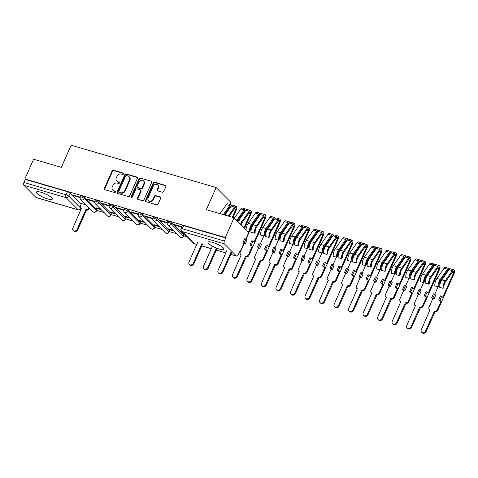 <?xml version="1.0" encoding="UTF-8"?>
<svg xmlns="http://www.w3.org/2000/svg" width="478" height="478" viewBox="0 0 478 478"><rect width="100%" height="100%" fill="white"/><g stroke="black" fill="none" stroke-linecap="round" stroke-linejoin="round"><path stroke-width="0.72" d="M123.485 173.908A0.765 0.645 -44.9 0 0 123.151 173.042L113.441 170.204A1.093 0.92 -44.9 0 0 112.097 170.915L104.329 188.44A1.093 0.92 -44.9 0 0 104.813 189.682L114.517 192.514A0.765 0.645 -44.9 0 0 115.12 191.152L113.866 190.782A3.501 2.94 -44.9 0 1 112.766 190.136A3.501 2.94 -44.9 0 1 112.324 186.814L112.969 185.356A3.501 2.94 -44.9 0 1 117.277 183.092L118.532 183.456A0.765 0.645 -44.9 0 0 119.136 182.094L117.881 181.73A3.501 2.94 -44.9 0 1 116.781 181.084A3.501 2.94 -44.9 0 1 116.339 177.762L116.985 176.298A3.501 2.94 -44.9 0 1 121.287 174.034L122.547 174.404A0.765 0.645 -44.9 0 0 123.485 173.908M41.036 192.258A8.694 1.978 -156.1 0 0 36.424 192.078A8.694 1.978 -156.1 0 0 39.728 195.424A8.694 1.978 -156.1 0 0 47.704 198.944A8.694 1.978 -156.1 0 0 52.317 199.123A8.694 1.978 -156.1 0 0 49.013 195.777A8.694 1.978 -156.1 0 0 41.036 192.258M212.644 242.37A8.694 1.978 -156.1 0 0 208.026 242.191A8.694 1.978 -156.1 0 0 211.33 245.537A8.694 1.978 -156.1 0 0 219.306 249.056A8.694 1.978 -156.1 0 0 223.919 249.235A8.694 1.978 -156.1 0 0 220.621 245.889A8.694 1.978 -156.1 0 0 212.644 242.37M162.329 192.234A1.093 0.92 -44.9 0 0 163.673 191.529L165.854 186.611A1.093 0.92 -44.9 0 0 165.376 185.368L154.597 182.226A1.093 0.92 -44.9 0 0 153.247 182.931L145.485 200.455A1.093 0.92 -44.9 0 0 145.963 201.698L156.742 204.847A1.093 0.92 -44.9 0 0 158.087 204.136L160.722 198.197A1.093 0.92 -44.9 0 0 160.238 196.96L155.625 195.61A1.093 0.92 -44.9 0 0 154.28 196.321L152.978 199.266A2.928 2.456 -44.9 0 1 148.461 200.617A2.928 2.456 -44.9 0 1 148.09 197.838L153.199 186.301A2.928 2.456 -44.9 0 1 157.716 184.944A2.928 2.456 -44.9 0 1 158.087 187.723L157.238 189.647A1.093 0.92 -44.9 0 0 157.716 190.889L162.329 192.234M24.862 178.975L33.609 159.234L61.339 167.33L71.144 145.21L216.134 187.549L206.329 209.675L234.059 217.771L225.311 237.512L24.862 178.975L25.286 179.405L23.924 182.476L66.084 194.791A2.229 0.508 23.9 0 1 68.796 196.189L80.89 208.324A2.229 0.508 23.9 0 1 81.063 208.683L81.272 208.217M137.449 178.318A1.093 0.92 -44.9 0 0 136.965 177.075L126.186 173.926A1.093 0.92 -44.9 0 0 124.842 174.631L117.074 192.162A1.093 0.92 -44.9 0 0 117.558 193.399L128.337 196.548A1.093 0.92 -44.9 0 0 129.681 195.843L137.449 178.318M140.389 178.073L151.168 181.222A1.093 0.92 -44.9 0 1 151.651 182.465L143.884 199.989A1.093 0.92 -44.9 0 1 142.54 200.7L137.927 199.35A1.093 0.92 -44.9 0 1 137.443 198.107L140.592 191.003A1.093 0.92 -44.9 0 0 140.114 189.76L137.055 188.87A1.093 0.92 -44.9 0 0 135.704 189.575L132.43 196.972A0.765 0.645 -44.9 0 1 131.151 196.601L139.044 178.784A1.093 0.92 -44.9 0 1 140.389 178.073L151.168 181.222M247.413 231.173L248.715 232.481L245.811 239.03M243.81 243.547L239.968 252.217L239.418 252.061M89.517 208.283L89.368 208.617A2.229 1.87 135.1 0 1 86.632 210.057L86.076 209.501A2.229 1.87 -44.9 0 0 88.812 208.061L88.968 207.721M96.705 210.386L104.055 212.531M111.225 214.622L118.568 216.767M125.744 218.864L133.087 221.009M140.257 223.101L147.606 225.246M154.776 227.343L162.126 229.488M169.296 231.579L176.639 233.724M183.815 235.821L187.131 236.789M229.834 204.411L230.784 202.26L216.134 187.549M225.311 237.512L225.741 237.942L224.379 241.014A2.229 1.099 106.3 0 0 224.355 243.858L236.443 255.993A2.229 1.099 106.3 0 0 236.7 256.148A2.229 1.099 106.3 0 0 238.175 254.864L239.538 251.792L239.968 252.217M234.059 217.771L246.074 229.828M25.286 179.405L67.446 191.714A2.229 0.508 23.9 0 1 70.158 193.118L81.182 204.178M35.993 197.456L78.147 209.764A2.229 1.099 106.3 0 0 78.404 209.92L36.244 197.611A2.229 1.099 -73.7 0 1 35.993 197.456L23.9 185.321A2.229 1.099 -73.7 0 1 23.924 182.476M94.769 201.34L87.343 199.165L87.982 199.81L88.161 199.404M100.679 209.143L95.887 207.745L96.526 208.384L96.705 207.984M109.289 205.576L101.856 203.407L102.495 204.046L102.674 203.646M115.198 213.379L110.4 211.981L111.045 212.626L111.219 212.22M123.808 209.818L116.375 207.643L117.014 208.289L117.194 207.882M129.711 217.621L124.919 216.223L125.559 216.863L125.738 216.462M138.327 214.054L130.894 211.885L131.534 212.531L131.713 212.124M144.231 221.858L139.439 220.46L140.078 221.105L140.257 220.699M152.841 218.297L145.408 216.122L146.053 216.767L146.232 216.361M158.75 226.1L153.952 224.702L154.597 225.341L154.776 224.941M167.36 222.533L159.927 220.364L160.566 221.009L160.745 220.603M173.263 230.342L168.471 228.938L169.11 229.583L169.29 229.177M181.873 226.775L174.446 224.6L175.085 225.246L175.265 224.845M183.755 233.401L182.99 233.18L183.63 233.82L183.797 233.443M171.781 222.79L171.297 223.883A2.229 0.508 23.9 0 0 169.098 222.652A2.229 0.508 23.9 0 0 167.402 222.437L167.886 221.344A2.229 0.508 -156.1 0 1 169.582 221.565A2.229 0.508 -156.1 0 1 171.781 222.79L183.875 234.925L183.391 236.018A2.229 0.508 23.9 0 1 183.564 236.377L184.048 235.284A2.229 0.508 -156.1 0 0 183.875 234.925M157.262 218.554L156.784 219.641A2.229 0.508 23.9 0 0 154.585 218.416A2.229 0.508 23.9 0 0 152.882 218.195L153.366 217.108A2.229 0.508 -156.1 0 1 155.069 217.323A2.229 0.508 -156.1 0 1 157.262 218.554L169.355 230.689L168.871 231.776A2.229 0.508 23.9 0 1 169.051 232.141L169.535 231.047A2.229 0.508 -156.1 0 0 169.355 230.689M142.749 214.311L142.265 215.405A2.229 0.508 23.9 0 0 140.066 214.174A2.229 0.508 23.9 0 0 138.363 213.959L138.847 212.865A2.229 0.508 -156.1 0 1 140.55 213.086A2.229 0.508 -156.1 0 1 142.749 214.311L154.836 226.447L154.352 227.54A2.229 0.508 23.9 0 1 154.531 227.898L155.015 226.805A2.229 0.508 -156.1 0 0 154.836 226.447M128.229 210.075L127.746 211.162A2.229 0.508 23.9 0 0 125.547 209.938A2.229 0.508 23.9 0 0 123.85 209.717L124.334 208.629A2.229 0.508 -156.1 0 1 126.031 208.844A2.229 0.508 -156.1 0 1 128.229 210.075L140.323 222.21L139.839 223.298A2.229 0.508 23.9 0 1 140.012 223.656L140.496 222.569A2.229 0.508 -156.1 0 0 140.323 222.21M113.71 205.833L113.226 206.926A2.229 0.508 23.9 0 0 111.033 205.695A2.229 0.508 23.9 0 0 109.331 205.48L109.815 204.387A2.229 0.508 -156.1 0 1 111.517 204.608A2.229 0.508 -156.1 0 1 113.71 205.833L125.804 217.968L125.32 219.061A2.229 0.508 23.9 0 1 125.493 219.42L125.977 218.327A2.229 0.508 -156.1 0 0 125.804 217.968M99.197 201.596L98.713 202.684A2.229 0.508 23.9 0 0 96.514 201.459A2.229 0.508 23.9 0 0 94.811 201.238L95.295 200.151A2.229 0.508 -156.1 0 1 96.998 200.366A2.229 0.508 -156.1 0 1 99.197 201.596L111.284 213.732L110.8 214.819A2.229 0.508 23.9 0 1 110.98 215.178L111.464 214.09A2.229 0.508 -156.1 0 0 111.284 213.732M84.678 197.354L84.194 198.448A2.229 0.508 23.9 0 0 81.995 197.217A2.229 0.508 23.9 0 0 80.292 197.002L80.776 195.908A2.229 0.508 -156.1 0 1 82.479 196.129A2.229 0.508 -156.1 0 1 84.678 197.354L96.765 209.489L96.287 210.583A2.229 0.508 23.9 0 1 96.46 210.941L96.944 209.848A2.229 0.508 -156.1 0 0 96.765 209.489M80.256 197.097L72.823 194.928L73.463 195.568L73.642 195.167M86.159 204.901L81.445 203.58M183.63 233.82L184.394 234.047M96.526 208.384L101.318 209.782M111.045 212.626L115.837 214.025M125.559 216.863L130.357 218.267M140.078 221.105L144.87 222.503M154.597 225.341L159.389 226.745M169.11 229.583L173.908 230.982M73.463 195.568L80.137 197.522M225.741 237.942L183.582 225.628A2.229 0.508 -156.1 0 0 182.399 225.586L181.037 228.657A2.229 0.508 23.9 0 1 182.22 228.705L224.379 241.014M87.982 199.81L94.656 201.758M102.495 204.046L109.169 206M117.014 208.289L123.688 210.236M131.534 212.531L138.208 214.479M146.053 216.767L152.727 218.715M160.566 221.009L167.24 222.957M175.085 225.246L181.694 227.175M116.781 181.084L117.206 181.515A3.501 2.94 -44.9 0 0 118.305 182.16L117.881 181.73M119.524 182.512L118.305 182.16M112.766 190.136L113.196 190.567A3.501 2.94 -44.9 0 0 114.296 191.212L113.866 190.782M115.515 191.57L114.296 191.212M123.539 173.46L113.872 170.634A1.093 0.92 -44.9 0 0 112.527 171.339L104.76 188.87A1.093 0.92 -44.9 0 0 104.73 189.652M137.479 177.535A1.093 0.92 -44.9 0 0 137.389 177.505L126.61 174.356A1.093 0.92 -44.9 0 0 125.266 175.062L117.498 192.592A1.093 0.92 -44.9 0 0 117.469 193.369M126.586 175.581A0.765 0.645 -44.9 0 0 125.642 176.077L118.825 191.463A0.765 0.645 -44.9 0 0 119.165 192.329L120.492 192.718A3.501 2.94 -44.9 0 0 124.794 190.459L129.454 179.937A3.501 2.94 -44.9 0 0 129.012 176.615A3.501 2.94 -44.9 0 0 127.913 175.97L126.586 175.581M118.926 192.192L119.351 192.622A0.765 0.645 -44.9 0 0 119.59 192.759L119.165 192.329M129.012 176.615L129.436 177.045A3.501 2.94 -44.9 0 1 129.879 180.367L125.218 190.883A3.501 2.94 -44.9 0 1 120.916 193.148L119.59 192.759M140.454 189.963L140.885 190.393A1.093 0.92 -44.9 0 1 141.022 191.433L137.873 198.537A1.093 0.92 -44.9 0 0 137.837 199.32M140.819 178.503A1.093 0.92 -44.9 0 0 139.474 179.208L131.575 197.032A0.765 0.645 -44.9 0 0 131.522 197.48M143.86 183.624A2.928 2.456 -44.9 0 0 143.49 180.845A2.928 2.456 -44.9 0 0 138.978 182.196L137.174 186.265A1.093 0.92 -44.9 0 0 137.658 187.501L140.717 188.398A1.093 0.92 -44.9 0 0 142.062 187.693L143.86 183.624L144.29 184.054A2.928 2.456 -44.9 0 0 143.92 181.276L143.49 180.845M137.311 187.304L137.742 187.729A1.093 0.92 -44.9 0 0 138.082 187.932L137.658 187.501M144.29 184.054L142.486 188.117A1.093 0.92 -44.9 0 1 141.141 188.828L138.082 187.932M157.716 184.944L158.146 185.374A2.928 2.456 -44.9 0 1 158.517 188.153L157.662 190.077A1.093 0.92 -44.9 0 0 157.632 190.859M148.461 200.617L148.885 201.047A2.928 2.456 -44.9 0 0 153.402 199.69L152.978 199.266M160.751 197.42A1.093 0.92 -44.9 0 0 160.668 197.384L156.055 196.04A1.093 0.92 -44.9 0 0 154.711 196.745L153.402 199.69M165.884 185.828A1.093 0.92 -44.9 0 0 165.8 185.799L155.021 182.65A1.093 0.92 -44.9 0 0 153.677 183.361L145.91 200.885A1.093 0.92 -44.9 0 0 145.88 201.668M81.469 203.532L80.531 205.642A2.229 1.87 -44.9 0 0 80.818 207.757A2.229 1.87 -44.9 0 0 81.517 208.169L72.865 228.054A2.563 2.151 -44.9 0 0 73.188 230.486A2.563 2.151 -44.9 0 0 77.143 229.303L85.932 209.46M86.488 210.015L77.699 229.858A2.563 2.151 135.1 0 1 73.743 231.041L73.188 230.486M81.541 208.468A2.229 1.87 135.1 0 1 81.374 208.318L80.818 207.757M197.796 242.125L189.001 261.968A2.563 2.151 -44.9 0 0 189.33 264.4A2.563 2.151 -44.9 0 0 193.285 263.217L202.075 243.374M202.63 243.935L193.841 263.772A2.563 2.151 135.1 0 1 189.886 264.955L189.33 264.4M232.308 217.257L235.779 209.412A1.338 0.657 106.3 0 0 235.642 207.613A1.338 0.657 106.3 0 0 234.961 208.014L229.117 216.325M224.929 215.106L231.28 206.078A2.784 1.374 -73.7 0 1 232.702 205.247L236.048 206.221A2.784 1.374 -73.7 0 1 236.335 209.967L233.013 217.466M228.281 216.086L234.632 207.058A2.784 1.374 -73.7 0 1 236.048 206.221M212.31 246.367L203.52 266.204A2.563 2.151 -44.9 0 0 203.843 268.642A2.563 2.151 -44.9 0 0 207.799 267.459L216.403 248.046M224.182 214.885L230.032 206.574A1.338 0.657 -73.7 0 1 230.713 206.173A1.338 0.657 -73.7 0 1 230.999 206.484M223.351 214.64L229.697 205.618A2.784 1.374 -73.7 0 1 231.119 204.781A2.784 1.374 -73.7 0 1 231.752 205.546M220 213.666L226.345 204.638A2.784 1.374 -73.7 0 1 227.767 203.807L231.119 204.781M217.09 248.309L208.354 268.015A2.563 2.151 135.1 0 1 204.399 269.198L203.843 268.642M244.037 227.785L250.299 213.654A1.338 0.657 106.3 0 0 250.161 211.856A1.338 0.657 106.3 0 0 249.48 212.256L242.31 222.443A5.24 2.581 106.3 0 0 241.133 224.863M237.936 221.655A6.686 3.298 -73.7 0 1 238.63 220.513L245.8 210.32A2.784 1.374 -73.7 0 1 247.216 209.484L250.568 210.463A2.784 1.374 -73.7 0 1 250.854 214.21L244.593 228.341M240.565 224.302A6.686 3.298 -73.7 0 1 241.976 221.487L249.146 211.3A2.784 1.374 -73.7 0 1 250.568 210.463M237.56 221.284L238.211 219.82M226.829 250.603L218.04 270.446A2.563 2.151 -44.9 0 0 218.362 272.878A2.563 2.151 -44.9 0 0 222.318 271.695L231.113 251.858M237.339 221.063A5.24 2.581 -73.7 0 1 237.381 221.003L244.545 210.816A1.338 0.657 -73.7 0 1 245.232 210.416A1.338 0.657 -73.7 0 1 245.513 210.72M236.759 220.478A6.686 3.298 -73.7 0 1 237.046 220.047L244.216 209.86A2.784 1.374 -73.7 0 1 245.638 209.023A2.784 1.374 -73.7 0 1 246.272 209.788M234.381 218.093L240.864 208.88A2.784 1.374 -73.7 0 1 242.286 208.044L245.638 209.023M231.669 252.414L222.873 272.251A2.563 2.151 135.1 0 1 218.918 273.44L218.362 272.878M246.182 256.65L245.77 256.136A2.229 1.87 -44.9 0 0 248.506 254.696L252.288 246.164L251.081 245.811L250.012 244.736L251.219 245.095L252.982 241.121L254.045 242.197L264.818 217.89A1.338 0.657 106.3 0 0 264.681 216.092A1.338 0.657 106.3 0 0 263.999 216.492L256.829 226.686A5.24 2.581 106.3 0 0 255.162 232.541L254.374 233.204A6.686 3.298 -73.7 0 1 256.495 225.73L263.665 215.536A2.784 1.374 -73.7 0 1 265.087 214.7A2.784 1.374 -73.7 0 1 265.374 218.446L249.062 255.252A2.229 1.87 135.1 0 1 246.325 256.692L237.393 276.493A2.563 2.151 135.1 0 1 233.437 277.676L232.882 277.121A2.563 2.151 -44.9 0 0 236.837 275.937L245.626 256.094M252.288 246.164L251.219 245.095M245.214 244.097L244.007 243.744L242.938 242.675L244.15 243.027L245.214 244.097L246.977 240.129L245.907 239.06L244.694 238.707L242.938 242.675M265.087 214.7L261.735 213.726A2.784 1.374 -73.7 0 0 260.313 214.562L253.143 224.75A6.686 3.298 -73.7 0 0 251.022 232.224L254.374 233.204M246.027 239.179L249.331 231.734M250.287 229.571L252.731 224.057M244.007 243.744L240.225 252.276A2.229 1.87 -44.9 0 0 240.506 254.392A2.229 1.87 -44.9 0 0 241.205 254.804L232.553 274.683A2.563 2.151 -44.9 0 0 232.882 277.121M249.438 231.764A6.686 3.298 -73.7 0 1 251.565 224.29L258.735 214.096A2.784 1.374 -73.7 0 1 260.151 213.26L256.805 212.286A2.784 1.374 -73.7 0 0 255.383 213.116L248.213 223.31A6.686 3.298 -73.7 0 0 246.086 230.784L249.438 231.764L250.233 231.101A5.24 2.581 -73.7 0 1 251.894 225.246L259.064 215.052A1.338 0.657 -73.7 0 1 259.745 214.652A1.338 0.657 -73.7 0 1 260.032 214.963M260.151 213.26A2.784 1.374 -73.7 0 1 260.791 214.03M241.235 255.097A2.229 1.87 135.1 0 1 241.061 254.953L240.506 254.392M244.15 243.027L245.907 239.06M252.982 241.121L251.769 240.769L250.012 244.736M260.701 260.892L260.283 260.373A2.229 1.87 -44.9 0 0 263.025 258.933L266.808 250.4L265.595 250.048L264.525 248.978L265.738 249.331L267.495 245.363L268.564 246.433L279.337 222.133A1.338 0.657 106.3 0 0 279.194 220.334A1.338 0.657 106.3 0 0 278.513 220.734L271.343 230.922A5.24 2.581 106.3 0 0 269.682 236.783L268.887 237.446A6.686 3.298 -73.7 0 1 271.014 229.966L278.184 219.778A2.784 1.374 -73.7 0 1 279.6 218.942A2.784 1.374 -73.7 0 1 279.893 222.688L263.581 259.494A2.229 1.87 135.1 0 1 260.839 260.934L251.906 280.729A2.563 2.151 135.1 0 1 247.951 281.918L247.395 281.357A2.563 2.151 -44.9 0 0 251.35 280.174L260.146 260.337M266.808 250.4L265.738 249.331M259.733 248.339L258.526 247.986L257.457 246.911L258.664 247.263L259.733 248.339L261.49 244.372L260.426 243.296L259.213 242.944L257.457 246.911M279.6 218.942L276.254 217.962A2.784 1.374 -73.7 0 0 274.832 218.799L267.662 228.992A6.686 3.298 -73.7 0 0 265.541 236.467L268.887 237.446M260.546 243.422L263.844 235.971M264.806 233.814L267.25 228.299M258.526 247.986L254.744 256.519A2.229 1.87 -44.9 0 0 255.025 258.634A2.229 1.87 -44.9 0 0 255.724 259.046L247.072 278.925A2.563 2.151 -44.9 0 0 247.395 281.357M263.958 236.007A6.686 3.298 -73.7 0 1 266.079 228.526L273.249 218.338A2.784 1.374 -73.7 0 1 274.671 217.502L271.319 216.522A2.784 1.374 -73.7 0 0 269.903 217.359L262.733 227.552A6.686 3.298 -73.7 0 0 260.606 235.027L263.958 236.007L264.746 235.343A5.24 2.581 -73.7 0 1 266.413 229.482L273.583 219.294A1.338 0.657 -73.7 0 1 274.264 218.894A1.338 0.657 -73.7 0 1 274.551 219.199M274.671 217.502A2.784 1.374 -73.7 0 1 275.304 218.267M255.754 259.339A2.229 1.87 135.1 0 1 255.581 259.19L255.025 258.634M258.664 247.263L260.426 243.296M267.495 245.363L266.288 245.011L264.525 248.978M275.22 265.129L274.802 264.615A2.229 1.87 -44.9 0 0 277.545 263.175L281.321 254.643L280.114 254.29L279.044 253.215L280.257 253.573L282.014 249.6L283.084 250.675L293.851 226.369A1.338 0.657 106.3 0 0 293.713 224.57A1.338 0.657 106.3 0 0 293.032 224.971L285.862 235.164A5.24 2.581 106.3 0 0 284.201 241.02L283.406 241.683A6.686 3.298 -73.7 0 1 285.533 234.208L292.697 224.015A2.784 1.374 -73.7 0 1 294.119 223.184A2.784 1.374 -73.7 0 1 294.406 226.931L278.1 263.731A2.229 1.87 135.1 0 1 275.358 265.171L266.425 284.972A2.563 2.151 135.1 0 1 262.47 286.155L261.914 285.599A2.563 2.151 -44.9 0 0 265.87 284.416L274.665 264.573M281.321 254.643L280.257 253.573M274.252 252.575L273.04 252.223L271.97 251.153L273.183 251.506L274.252 252.575L276.009 248.608L274.94 247.538L273.733 247.186L271.97 251.153M294.119 223.184L290.767 222.204A2.784 1.374 -73.7 0 0 289.351 223.041L282.181 233.228A6.686 3.298 -73.7 0 0 280.054 240.703L283.406 241.683M275.065 247.658L278.363 240.213M279.319 238.05L281.763 232.541M273.04 252.223L269.263 260.755A2.229 1.87 -44.9 0 0 269.544 262.87A2.229 1.87 -44.9 0 0 270.243 263.282L261.591 283.161A2.563 2.151 -44.9 0 0 261.914 285.599M278.471 240.243A6.686 3.298 -73.7 0 1 280.598 232.768L287.768 222.575A2.784 1.374 -73.7 0 1 289.19 221.738L285.838 220.764A2.784 1.374 -73.7 0 0 284.416 221.601L277.246 231.788A6.686 3.298 -73.7 0 0 275.125 239.263L278.471 240.243L279.266 239.58A5.24 2.581 -73.7 0 1 280.933 233.724L288.103 223.531A1.338 0.657 -73.7 0 1 288.784 223.13A1.338 0.657 -73.7 0 1 289.065 223.441M289.19 221.738A2.784 1.374 -73.7 0 1 289.823 222.509M270.267 263.575A2.229 1.87 135.1 0 1 270.1 263.432L269.544 262.87M273.183 251.506L274.94 247.538M282.014 249.6L280.801 249.247L279.044 253.215M289.734 269.371L289.321 268.851A2.229 1.87 -44.9 0 0 292.058 267.411L295.84 258.885L294.633 258.526L293.564 257.457L294.771 257.809L296.533 253.842L297.597 254.911L308.37 230.611A1.338 0.657 106.3 0 0 308.232 228.813A1.338 0.657 106.3 0 0 307.551 229.213L300.381 239.4A5.24 2.581 106.3 0 0 298.714 245.262L297.925 245.925A6.686 3.298 -73.7 0 1 300.047 238.444L307.217 228.257A2.784 1.374 -73.7 0 1 308.639 227.42A2.784 1.374 -73.7 0 1 308.925 231.167L292.614 267.973A2.229 1.87 135.1 0 1 289.877 269.413L280.945 289.208A2.563 2.151 135.1 0 1 276.989 290.397L276.433 289.835A2.563 2.151 -44.9 0 0 280.389 288.652L289.178 268.815M295.84 258.885L294.771 257.809M288.766 256.817L287.559 256.465L286.489 255.389L287.702 255.742L288.766 256.817L290.528 252.85L289.459 251.775L288.246 251.422L286.489 255.389M308.639 227.42L305.287 226.441A2.784 1.374 -73.7 0 0 303.865 227.277L296.701 237.47A6.686 3.298 -73.7 0 0 294.573 244.945L297.925 245.925M289.578 251.9L292.883 244.449M293.839 242.292L296.282 236.777M287.559 256.465L283.777 264.997A2.229 1.87 -44.9 0 0 284.057 267.112A2.229 1.87 -44.9 0 0 284.763 267.525L276.105 287.403A2.563 2.151 -44.9 0 0 276.433 289.835M292.99 244.485A6.686 3.298 -73.7 0 1 295.117 237.004L302.287 226.817A2.784 1.374 -73.7 0 1 303.703 225.98L300.357 225.001A2.784 1.374 -73.7 0 0 298.935 225.837L291.765 236.03A6.686 3.298 -73.7 0 0 289.638 243.505L292.99 244.485L293.785 243.822A5.24 2.581 -73.7 0 1 295.446 237.96L302.616 227.773A1.338 0.657 -73.7 0 1 303.297 227.373A1.338 0.657 -73.7 0 1 303.584 227.677M303.703 225.98A2.784 1.374 -73.7 0 1 304.343 226.745M284.786 267.817A2.229 1.87 135.1 0 1 284.613 267.668L284.057 267.112M287.702 255.742L289.459 251.775M296.533 253.842L295.32 253.489L293.564 257.457M304.253 273.607L303.835 273.093A2.229 1.87 -44.9 0 0 306.577 271.653L310.359 263.121L309.147 262.769L308.083 261.699L309.29 262.052L311.047 258.084L312.116 259.154L322.889 234.847A1.338 0.657 106.3 0 0 322.752 233.049A1.338 0.657 106.3 0 0 322.064 233.449L314.9 243.643A5.24 2.581 106.3 0 0 313.233 249.498L312.439 250.161A6.686 3.298 -73.7 0 1 314.566 242.687L321.736 232.493A2.784 1.374 -73.7 0 1 323.158 231.663A2.784 1.374 -73.7 0 1 323.445 235.409L307.133 272.209A2.229 1.87 135.1 0 1 304.39 273.649L295.464 293.45A2.563 2.151 135.1 0 1 291.502 294.633L290.953 294.078A2.563 2.151 -44.9 0 0 294.908 292.894L303.697 273.052M310.359 263.121L309.29 262.052M303.285 261.054L302.078 260.701L301.009 259.632L302.216 259.984L303.285 261.054L305.042 257.086L303.978 256.017L302.765 255.664L301.009 259.632M323.158 231.663L319.806 230.683A2.784 1.374 -73.7 0 0 318.384 231.519L311.214 241.707A6.686 3.298 -73.7 0 0 309.093 249.187L312.439 250.161M304.098 256.136L307.402 248.691M308.358 246.529L310.802 241.02M302.078 260.701L298.296 269.234A2.229 1.87 -44.9 0 0 298.577 271.349A2.229 1.87 -44.9 0 0 299.276 271.761L290.624 291.646A2.563 2.151 -44.9 0 0 290.953 294.078M307.509 248.721A6.686 3.298 -73.7 0 1 309.63 241.247L316.8 231.053A2.784 1.374 -73.7 0 1 318.223 230.223L314.871 229.243A2.784 1.374 -73.7 0 0 313.454 230.079L306.284 240.267A6.686 3.298 -73.7 0 0 304.157 247.741L307.509 248.721L308.304 248.058A5.24 2.581 -73.7 0 1 309.965 242.203L317.135 232.009A1.338 0.657 -73.7 0 1 317.816 231.609A1.338 0.657 -73.7 0 1 318.103 231.92M318.223 230.223A2.784 1.374 -73.7 0 1 318.856 230.988M299.306 272.06A2.229 1.87 135.1 0 1 299.132 271.91L298.577 271.349M302.216 259.984L303.978 256.017M311.047 258.084L309.84 257.726L308.083 261.699M318.772 277.849L318.354 277.336A2.229 1.87 -44.9 0 0 321.096 275.89L324.879 267.363L323.666 267.005L322.596 265.935L323.809 266.288L325.566 262.32L326.635 263.39L337.402 239.09A1.338 0.657 106.3 0 0 337.265 237.291A1.338 0.657 106.3 0 0 336.584 237.691L329.414 247.885A5.24 2.581 106.3 0 0 327.753 253.74L326.958 254.404A6.686 3.298 -73.7 0 1 329.085 246.929L336.255 236.735A2.784 1.374 -73.7 0 1 337.671 235.899A2.784 1.374 -73.7 0 1 337.958 239.645L321.652 276.451A2.229 1.87 135.1 0 1 318.91 277.891L309.977 297.692A2.563 2.151 135.1 0 1 306.022 298.875L305.466 298.314A2.563 2.151 -44.9 0 0 309.421 297.131L318.217 277.294M324.879 267.363L323.809 266.288M317.804 265.296L316.591 264.943L315.528 263.868L316.735 264.226L317.804 265.296L319.561 261.329L318.491 260.253L317.284 259.901L315.528 263.868M337.671 235.899L334.325 234.919A2.784 1.374 -73.7 0 0 332.903 235.756L325.733 245.949A6.686 3.298 -73.7 0 0 323.606 253.424L326.958 254.404M318.617 260.379L321.915 252.928M322.871 250.771L325.315 245.256M316.591 264.943L312.815 273.476A2.229 1.87 -44.9 0 0 313.096 275.591A2.229 1.87 -44.9 0 0 313.795 276.003L305.143 295.882A2.563 2.151 -44.9 0 0 305.466 298.314M322.029 252.964A6.686 3.298 -73.7 0 1 324.15 245.483L331.32 235.296A2.784 1.374 -73.7 0 1 332.742 234.459L329.39 233.479A2.784 1.374 -73.7 0 0 327.968 234.316L320.798 244.509A6.686 3.298 -73.7 0 0 318.677 251.984L322.029 252.964L322.817 252.3A5.24 2.581 -73.7 0 1 324.484 246.439L331.654 236.251A1.338 0.657 -73.7 0 1 332.335 235.851A1.338 0.657 -73.7 0 1 332.616 236.162M332.742 234.459A2.784 1.374 -73.7 0 1 333.375 235.224M313.819 276.296A2.229 1.87 135.1 0 1 313.652 276.147L313.096 275.591M316.735 264.226L318.491 260.253M325.566 262.32L324.359 261.968L322.596 265.935M333.286 282.092L332.873 281.572A2.229 1.87 -44.9 0 0 335.616 280.132L339.392 271.6L338.185 271.247L337.115 270.178L338.322 270.53L340.085 266.563L341.155 267.632L351.922 243.326A1.338 0.657 106.3 0 0 351.784 241.527A1.338 0.657 106.3 0 0 351.103 241.934L343.933 252.121A5.24 2.581 106.3 0 0 342.266 257.977L341.477 258.64A6.686 3.298 -73.7 0 1 343.598 251.165L350.768 240.972A2.784 1.374 -73.7 0 1 352.19 240.141A2.784 1.374 -73.7 0 1 352.477 243.888L336.165 280.688A2.229 1.87 135.1 0 1 333.429 282.128L324.496 301.929A2.563 2.151 135.1 0 1 320.541 303.112L319.985 302.556A2.563 2.151 -44.9 0 0 323.941 301.373L332.736 281.53M339.392 271.6L338.322 270.53M332.324 269.532L331.111 269.18L330.041 268.11L331.254 268.463L332.324 269.532L334.08 265.565L333.011 264.495L331.804 264.143L330.041 268.11M352.19 240.141L348.838 239.161A2.784 1.374 -73.7 0 0 347.422 239.998L340.252 250.185A6.686 3.298 -73.7 0 0 338.125 257.666L341.477 258.64M333.136 264.621L336.434 257.17M337.39 255.013L339.834 249.498M331.111 269.18L327.328 277.712A2.229 1.87 -44.9 0 0 327.615 279.827A2.229 1.87 -44.9 0 0 328.314 280.239L319.663 300.124A2.563 2.151 -44.9 0 0 319.985 302.556M336.542 257.2A6.686 3.298 -73.7 0 1 338.669 249.725L345.839 239.532A2.784 1.374 -73.7 0 1 347.261 238.701L343.909 237.721A2.784 1.374 -73.7 0 0 342.487 238.558L335.317 248.745A6.686 3.298 -73.7 0 0 333.196 256.226L336.542 257.2L337.337 256.537A5.24 2.581 -73.7 0 1 339.004 250.681L346.168 240.488A1.338 0.657 -73.7 0 1 346.855 240.087A1.338 0.657 -73.7 0 1 347.136 240.398M347.261 238.701A2.784 1.374 -73.7 0 1 347.894 239.466M328.338 280.538A2.229 1.87 135.1 0 1 328.171 280.389L327.615 279.827M331.254 268.463L333.011 264.495M340.085 266.563L338.872 266.204L337.115 270.178M347.805 286.328L347.392 285.814A2.229 1.87 -44.9 0 0 350.129 284.374L353.911 275.842L352.698 275.489L351.635 274.414L352.842 274.766L354.598 270.799L355.668 271.874L366.441 247.568A1.338 0.657 106.3 0 0 366.303 245.77A1.338 0.657 106.3 0 0 365.622 246.17L358.452 256.363A5.24 2.581 106.3 0 0 356.785 262.219L355.99 262.882A6.686 3.298 -73.7 0 1 358.118 255.407L365.288 245.214A2.784 1.374 -73.7 0 1 366.71 244.378A2.784 1.374 -73.7 0 1 366.996 248.124L350.685 284.93A2.229 1.87 135.1 0 1 347.948 286.37L339.016 306.171A2.563 2.151 135.1 0 1 335.06 307.354L334.504 306.792A2.563 2.151 -44.9 0 0 338.46 305.609L347.249 285.772M353.911 275.842L352.842 274.766M346.837 273.774L345.63 273.422L344.56 272.346L345.767 272.705L346.837 273.774L348.599 269.807L347.53 268.732L346.317 268.379L344.56 272.346M366.71 244.378L363.358 243.398A2.784 1.374 -73.7 0 0 361.936 244.234L354.766 254.427A6.686 3.298 -73.7 0 0 352.645 261.902L355.99 262.882M347.649 268.857L350.954 261.406M351.91 259.249L354.353 253.734M345.63 273.422L341.848 281.954A2.229 1.87 -44.9 0 0 342.129 284.069A2.229 1.87 -44.9 0 0 342.828 284.482L334.176 304.361A2.563 2.151 -44.9 0 0 334.504 306.792M351.061 261.442A6.686 3.298 -73.7 0 1 353.188 253.967L360.352 243.774A2.784 1.374 -73.7 0 1 361.774 242.938L358.428 241.958A2.784 1.374 -73.7 0 0 357.006 242.794L349.836 252.987A6.686 3.298 -73.7 0 0 347.709 260.462L351.061 261.442L351.856 260.779A5.24 2.581 -73.7 0 1 353.517 254.923L360.687 244.73A1.338 0.657 -73.7 0 1 361.368 244.33A1.338 0.657 -73.7 0 1 361.655 244.64M361.774 242.938A2.784 1.374 -73.7 0 1 362.408 243.702M342.857 284.774A2.229 1.87 135.1 0 1 342.684 284.625L342.129 284.069M345.767 272.705L347.53 268.732M354.598 270.799L353.391 270.446L351.635 274.414M362.324 290.57L361.906 290.05A2.229 1.87 -44.9 0 0 364.648 288.61L368.43 280.078L367.218 279.726L366.148 278.656L367.361 279.009L369.118 275.041L370.187 276.111L380.96 251.804A1.338 0.657 106.3 0 0 380.817 250.006A1.338 0.657 106.3 0 0 380.135 250.412L372.965 260.6A5.24 2.581 106.3 0 0 371.304 266.455L370.51 267.118A6.686 3.298 -73.7 0 1 372.637 259.644L379.807 249.456A2.784 1.374 -73.7 0 1 381.223 248.62A2.784 1.374 -73.7 0 1 381.51 252.366L365.204 289.166A2.229 1.87 135.1 0 1 362.461 290.606L353.529 310.407A2.563 2.151 135.1 0 1 349.573 311.59L349.018 311.035A2.563 2.151 -44.9 0 0 352.973 309.852L361.768 290.009M368.43 280.078L367.361 279.009M361.356 278.017L360.143 277.658L359.08 276.589L360.287 276.941L361.356 278.017L363.113 274.043L362.043 272.974L360.836 272.621L359.08 276.589M381.223 248.62L377.877 247.64A2.784 1.374 -73.7 0 0 376.455 248.476L369.285 258.664A6.686 3.298 -73.7 0 0 367.158 266.144L370.51 267.118M362.169 273.099L365.467 265.649M366.429 263.492L368.867 257.977M360.143 277.658L356.367 286.191A2.229 1.87 -44.9 0 0 356.648 288.306A2.229 1.87 -44.9 0 0 357.347 288.718L348.695 308.603A2.563 2.151 -44.9 0 0 349.018 311.035M365.58 265.678A6.686 3.298 -73.7 0 1 367.702 258.204L374.872 248.01A2.784 1.374 -73.7 0 1 376.294 247.18L372.942 246.2A2.784 1.374 -73.7 0 0 371.52 247.036L364.356 257.224A6.686 3.298 -73.7 0 0 362.228 264.704L365.58 265.678L366.369 265.015A5.24 2.581 -73.7 0 1 368.036 259.16L375.206 248.972A1.338 0.657 -73.7 0 1 375.887 248.566A1.338 0.657 -73.7 0 1 376.174 248.877M376.294 247.18A2.784 1.374 -73.7 0 1 376.927 247.945M357.377 289.017A2.229 1.87 135.1 0 1 357.203 288.867L356.648 288.306M360.287 276.941L362.043 272.974M369.118 275.041L367.911 274.689L366.148 278.656M376.843 294.807L376.425 294.293A2.229 1.87 -44.9 0 0 379.168 292.853L382.944 284.32L381.737 283.968L380.667 282.892L381.88 283.245L383.637 279.277L384.706 280.353L395.473 256.047A1.338 0.657 106.3 0 0 395.336 254.248A1.338 0.657 106.3 0 0 394.655 254.649L387.485 264.842A5.24 2.581 106.3 0 0 385.824 270.697L385.029 271.361A6.686 3.298 -73.7 0 1 387.15 263.886L394.32 253.693A2.784 1.374 -73.7 0 1 395.742 252.856A2.784 1.374 -73.7 0 1 396.029 256.602L379.723 293.408A2.229 1.87 135.1 0 1 376.981 294.848L368.048 314.649A2.563 2.151 135.1 0 1 364.093 315.833L363.537 315.277A2.563 2.151 -44.9 0 0 367.492 314.088L376.288 294.251M382.944 284.32L381.88 283.245M375.875 282.253L374.662 281.901L373.593 280.831L374.806 281.184L375.875 282.253L377.632 278.286L376.562 277.216L375.355 276.858L373.593 280.831M395.742 252.856L392.39 251.882A2.784 1.374 -73.7 0 0 390.974 252.713L383.804 262.906A6.686 3.298 -73.7 0 0 381.677 270.381L385.029 271.361M376.688 277.336L379.986 269.891M380.942 267.728L383.386 262.213M374.662 281.901L370.88 290.433A2.229 1.87 -44.9 0 0 371.167 292.548A2.229 1.87 -44.9 0 0 371.866 292.96L363.214 312.839A2.563 2.151 -44.9 0 0 363.537 315.277M380.094 269.921A6.686 3.298 -73.7 0 1 382.221 262.446L389.391 252.253A2.784 1.374 -73.7 0 1 390.813 251.416L387.461 250.436A2.784 1.374 -73.7 0 0 386.039 251.273L378.869 261.466A6.686 3.298 -73.7 0 0 376.748 268.941L380.094 269.921L380.888 269.257A5.24 2.581 -73.7 0 1 382.555 263.402L389.725 253.209A1.338 0.657 -73.7 0 1 390.406 252.808A1.338 0.657 -73.7 0 1 390.687 253.119M390.813 251.416A2.784 1.374 -73.7 0 1 391.446 252.181M371.89 293.253A2.229 1.87 135.1 0 1 371.723 293.104L371.167 292.548M374.806 281.184L376.562 277.216M383.637 279.277L382.424 278.925L380.667 282.892M391.357 299.049L390.944 298.529A2.229 1.87 -44.9 0 0 393.681 297.089L397.463 288.557L396.256 288.204L395.187 287.135L396.393 287.487L398.156 283.52L399.22 284.589L409.993 260.283A1.338 0.657 106.3 0 0 409.855 258.49A1.338 0.657 106.3 0 0 409.174 258.891L402.004 269.078A5.24 2.581 106.3 0 0 400.337 274.934L399.548 275.597A6.686 3.298 -73.7 0 1 401.669 268.122L408.839 257.935A2.784 1.374 -73.7 0 1 410.261 257.098A2.784 1.374 -73.7 0 1 410.548 260.845L394.236 297.645A2.229 1.87 135.1 0 1 391.5 299.085L382.567 318.886A2.563 2.151 135.1 0 1 378.612 320.069L378.056 319.513A2.563 2.151 -44.9 0 0 382.012 318.33L390.801 298.487M397.463 288.557L396.393 287.487M390.389 286.495L389.182 286.137L388.112 285.067L389.325 285.42L390.389 286.495L392.151 282.522L391.082 281.452L389.869 281.1L388.112 285.067M410.261 257.098L406.909 256.118A2.784 1.374 -73.7 0 0 405.487 256.955L398.317 267.142A6.686 3.298 -73.7 0 0 396.196 274.623L399.548 275.597M391.201 281.578L394.505 274.127M395.461 271.97L397.905 266.455M389.182 286.137L385.399 294.669A2.229 1.87 -44.9 0 0 385.68 296.79A2.229 1.87 -44.9 0 0 386.385 297.197L377.728 317.081A2.563 2.151 -44.9 0 0 378.056 319.513M394.613 274.157A6.686 3.298 -73.7 0 1 396.74 266.682L403.91 256.495A2.784 1.374 -73.7 0 1 405.326 255.658L401.98 254.678A2.784 1.374 -73.7 0 0 400.558 255.515L393.388 265.702A6.686 3.298 -73.7 0 0 391.261 273.183L394.613 274.157L395.408 273.494A5.24 2.581 -73.7 0 1 397.069 267.638L404.239 257.451A1.338 0.657 -73.7 0 1 404.92 257.045A1.338 0.657 -73.7 0 1 405.207 257.355M405.326 255.658A2.784 1.374 -73.7 0 1 405.965 256.423M386.409 297.495A2.229 1.87 135.1 0 1 386.236 297.346L385.68 296.79M389.325 285.42L391.082 281.452M398.156 283.52L396.943 283.167L395.187 287.135M405.876 303.285L405.458 302.771A2.229 1.87 -44.9 0 0 408.2 301.331L411.982 292.799L410.769 292.446L409.706 291.371L410.913 291.723L412.669 287.756L413.739 288.832L424.512 264.525A1.338 0.657 106.3 0 0 424.374 262.727A1.338 0.657 106.3 0 0 423.687 263.127L416.523 273.32A5.24 2.581 106.3 0 0 414.856 279.176L414.062 279.839A6.686 3.298 -73.7 0 1 416.189 272.364L423.359 262.171A2.784 1.374 -73.7 0 1 424.781 261.335A2.784 1.374 -73.7 0 1 425.067 265.081L408.756 301.887A2.229 1.87 135.1 0 1 406.013 303.327L397.087 323.128A2.563 2.151 135.1 0 1 393.125 324.311L392.569 323.755A2.563 2.151 -44.9 0 0 396.531 322.566L405.32 302.729M411.982 292.799L410.913 291.723M404.908 290.732L403.701 290.379L402.631 289.31L403.838 289.662L404.908 290.732L406.664 286.764L405.601 285.695L404.388 285.336L402.631 289.31M424.781 261.335L421.429 260.361A2.784 1.374 -73.7 0 0 420.007 261.191L412.837 271.385A6.686 3.298 -73.7 0 0 410.716 278.859L414.062 279.839M405.72 285.814L409.025 278.369M409.981 276.206L412.424 270.691M403.701 290.379L399.919 298.911A2.229 1.87 -44.9 0 0 400.2 301.026A2.229 1.87 -44.9 0 0 400.899 301.439L392.247 321.318A2.563 2.151 -44.9 0 0 392.569 323.755M409.132 278.399A6.686 3.298 -73.7 0 1 411.253 270.924L418.423 260.731A2.784 1.374 -73.7 0 1 419.845 259.895L416.493 258.921A2.784 1.374 -73.7 0 0 415.077 259.751L407.907 269.945A6.686 3.298 -73.7 0 0 405.78 277.419L409.132 278.399L409.927 277.736A5.24 2.581 -73.7 0 1 411.588 271.88L418.758 261.687A1.338 0.657 -73.7 0 1 419.439 261.287A1.338 0.657 -73.7 0 1 419.726 261.597M419.845 259.895A2.784 1.374 -73.7 0 1 420.479 260.659M400.928 301.732A2.229 1.87 135.1 0 1 400.755 301.582L400.2 301.026M403.838 289.662L405.601 285.695M412.669 287.756L411.462 287.403L409.706 291.371M420.395 307.527L419.977 307.007A2.229 1.87 -44.9 0 0 422.719 305.567L426.495 297.035L425.289 296.683L424.219 295.613L425.432 295.966L427.189 291.998L428.258 293.068L439.025 268.767A1.338 0.657 106.3 0 0 438.888 266.969A1.338 0.657 106.3 0 0 438.207 267.369L431.036 277.557A5.24 2.581 106.3 0 0 429.375 283.412L428.581 284.081A6.686 3.298 -73.7 0 1 430.708 276.601L437.872 266.413A2.784 1.374 -73.7 0 1 439.294 265.577A2.784 1.374 -73.7 0 1 439.581 269.323L423.275 306.123A2.229 1.87 135.1 0 1 420.532 307.569L411.6 327.364A2.563 2.151 135.1 0 1 407.644 328.547L407.089 327.992A2.563 2.151 -44.9 0 0 411.044 326.809L419.839 306.966M426.495 297.035L425.432 295.966M419.427 294.974L418.214 294.621L417.151 293.546L418.358 293.898L419.427 294.974L421.184 291.006L420.114 289.931L418.907 289.578L417.151 293.546M439.294 265.577L435.948 264.597A2.784 1.374 -73.7 0 0 434.526 265.433L427.356 275.621A6.686 3.298 -73.7 0 0 425.229 283.101L428.581 284.081M420.24 290.056L423.538 282.606M424.494 280.449L426.938 274.934M418.214 294.621L414.438 303.148A2.229 1.87 -44.9 0 0 414.719 305.269A2.229 1.87 -44.9 0 0 415.418 305.675L406.766 325.56A2.563 2.151 -44.9 0 0 407.089 327.992M423.651 282.635A6.686 3.298 -73.7 0 1 425.773 275.161L432.943 264.973A2.784 1.374 -73.7 0 1 434.365 264.137L431.013 263.157A2.784 1.374 -73.7 0 0 429.591 263.993L422.421 274.181A6.686 3.298 -73.7 0 0 420.299 281.661L423.651 282.635L424.44 281.972A5.24 2.581 -73.7 0 1 426.107 276.117L433.277 265.929A1.338 0.657 -73.7 0 1 433.958 265.529A1.338 0.657 -73.7 0 1 434.239 265.834M434.365 264.137A2.784 1.374 -73.7 0 1 434.998 264.902M415.442 305.974A2.229 1.87 135.1 0 1 415.274 305.824L414.719 305.269M418.358 293.898L420.114 289.931M427.189 291.998L425.982 291.646L424.219 295.613M434.908 311.764L434.496 311.25A2.229 1.87 -44.9 0 0 437.233 309.81L441.015 301.277L439.808 300.925L438.738 299.849L439.945 300.202L441.708 296.235L442.771 297.31L453.544 273.004A1.338 0.657 106.3 0 0 453.407 271.205A1.338 0.657 106.3 0 0 452.726 271.606L445.556 281.799A5.24 2.581 106.3 0 0 443.889 287.654L443.1 288.318A6.686 3.298 -73.7 0 1 445.221 280.843L452.391 270.65A2.784 1.374 -73.7 0 1 453.813 269.813A2.784 1.374 -73.7 0 1 454.1 273.559L437.788 310.365A2.229 1.87 135.1 0 1 435.052 311.805L426.119 331.607A2.563 2.151 135.1 0 1 422.164 332.79L421.608 332.234A2.563 2.151 -44.9 0 0 425.563 331.051L434.353 311.208M441.015 301.277L439.945 300.202M433.94 299.21L432.733 298.858L431.664 297.788L432.877 298.141L433.94 299.21L435.703 295.243L434.633 294.173L433.427 293.821L431.664 297.788M453.813 269.813L450.461 268.839A2.784 1.374 -73.7 0 0 449.039 269.67L441.875 279.863A6.686 3.298 -73.7 0 0 439.748 287.338L443.1 288.318M434.759 294.293L438.057 286.848M439.013 284.685L441.457 279.17M432.733 298.858L428.951 307.39A2.229 1.87 -44.9 0 0 429.238 309.505A2.229 1.87 -44.9 0 0 429.937 309.917L421.285 329.796A2.563 2.151 -44.9 0 0 421.608 332.234M438.165 286.878A6.686 3.298 -73.7 0 1 440.292 279.403L447.462 269.21A2.784 1.374 -73.7 0 1 448.878 268.373L445.532 267.399A2.784 1.374 -73.7 0 0 444.11 268.23L436.94 278.423A6.686 3.298 -73.7 0 0 434.819 285.898L438.165 286.878L438.959 286.214A5.24 2.581 -73.7 0 1 440.62 280.359L447.79 270.166A1.338 0.657 -73.7 0 1 448.478 269.765A1.338 0.657 -73.7 0 1 448.758 270.076M448.878 268.373A2.784 1.374 -73.7 0 1 449.517 269.138M429.961 310.21A2.229 1.87 135.1 0 1 429.794 310.061L429.238 309.505M432.877 298.141L434.633 294.173M441.708 296.235L440.495 295.882L438.738 299.849M123.527 173.424L123.151 173.042M115.503 191.535L115.12 191.152M119.518 182.476L119.136 182.094M224.355 243.858L182.196 231.549L194.289 243.684L196.781 244.413M201.776 245.865L211.3 248.65M216.289 250.108L225.819 252.892M230.808 254.35L236.443 255.993M70.158 193.118L68.796 196.189A2.229 1.87 -44.9 0 1 66.054 197.629L23.9 185.321M81.039 207.984L80.89 208.324A2.229 1.87 -44.9 0 1 78.147 209.764L66.054 197.629A2.229 1.099 -73.7 0 1 66.084 194.791L67.446 191.714M167.402 222.437A2.229 2.229 0 0 0 167.862 224.911A2.229 1.87 135.1 0 0 168.561 225.323A2.229 1.87 135.1 0 0 171.297 223.883L183.391 236.018A2.229 1.87 135.1 0 1 180.648 237.458A2.229 1.87 -44.9 0 1 179.949 237.046A2.229 2.229 0 0 0 183.564 236.377M152.882 218.195A2.229 2.229 0 0 0 153.342 220.675A2.229 1.87 135.1 0 0 154.041 221.087A2.229 1.87 135.1 0 0 156.784 219.641L168.871 231.776A2.229 1.87 135.1 0 1 166.129 233.216A2.229 1.87 -44.9 0 1 165.43 232.81A2.229 2.229 0 0 0 169.051 232.141M138.363 213.959A2.229 2.229 0 0 0 138.823 216.432A2.229 1.87 135.1 0 0 139.522 216.845A2.229 1.87 135.1 0 0 142.265 215.405L154.352 227.54A2.229 1.87 135.1 0 1 151.616 228.98A2.229 1.87 -44.9 0 1 150.917 228.568A2.229 2.229 0 0 0 154.531 227.898M123.85 209.717A2.229 2.229 0 0 0 124.304 212.196A2.229 1.87 135.1 0 0 125.003 212.602A2.229 1.87 135.1 0 0 127.746 211.162L139.839 223.298A2.229 1.87 135.1 0 1 137.096 224.738A2.229 1.87 -44.9 0 1 136.397 224.331A2.229 2.229 0 0 0 140.012 223.656M109.331 205.48A2.229 2.229 0 0 0 109.791 207.954A2.229 1.87 135.1 0 0 110.49 208.366A2.229 1.87 135.1 0 0 113.226 206.926L125.32 219.061A2.229 1.87 135.1 0 1 122.577 220.501A2.229 1.87 -44.9 0 1 121.878 220.089A2.229 2.229 0 0 0 125.493 219.42M94.811 201.238A2.229 2.229 0 0 0 95.271 203.718A2.229 1.87 135.1 0 0 95.97 204.124A2.229 1.87 135.1 0 0 98.713 202.684L110.8 214.819A2.229 1.87 135.1 0 1 108.064 216.259A2.229 1.87 -44.9 0 1 107.359 215.853A2.229 2.229 0 0 0 110.98 215.178M80.292 197.002A2.229 2.229 0 0 0 80.752 199.475A2.229 1.87 135.1 0 0 81.451 199.888A2.229 1.87 135.1 0 0 84.194 198.448L96.287 210.583A2.229 1.87 135.1 0 1 93.545 212.023A2.229 1.87 -44.9 0 1 92.846 211.611A2.229 2.229 0 0 0 96.46 210.941M183.582 225.628L182.22 228.705A2.229 1.099 -73.7 0 0 182.196 231.549A2.229 1.87 135.1 0 1 181.497 231.137L193.59 243.272A2.229 2.229 0 0 0 194.54 243.84L196.751 244.485M194.54 243.84A2.229 1.099 106.3 0 1 194.289 243.684A2.229 1.87 135.1 0 1 193.59 243.272M104.76 188.87L104.329 188.44M112.527 171.339L112.097 170.915M113.872 170.634L113.441 170.204M117.498 192.592L117.074 192.162M125.266 175.062L124.842 174.631M126.61 174.356L126.186 173.926M137.389 177.505L136.965 177.075M120.916 193.148L120.492 192.718M125.218 190.883L124.794 190.459M129.879 180.367L129.454 179.937M137.873 198.537L137.443 198.107M141.022 191.433L140.592 191.003M131.575 197.032L131.151 196.601M139.474 179.208L139.044 178.784M141.141 188.828L140.717 188.398M142.486 188.117L142.062 187.693M157.662 190.077L157.238 189.647M158.517 188.153L158.087 187.723M154.711 196.745L154.28 196.321M156.055 196.04L155.625 195.61M160.668 197.384L160.238 196.96M145.91 200.885L145.485 200.455M153.677 183.361L153.247 182.931M155.021 182.65L154.597 182.226M165.8 185.799L165.376 185.368M86.632 210.057L86.076 209.501M89.368 208.617L88.812 208.061M77.699 229.858L77.143 229.303M193.841 263.772L193.285 263.217M234.286 208.976L235.779 209.412M231.28 206.078L234.632 207.058M229.356 207.536L230.103 207.757M226.345 204.638L229.697 205.618M208.354 268.015L207.799 267.459M248.805 213.218L250.299 213.654M238.63 220.513L241.976 221.487M245.8 210.32L249.146 211.3M243.87 211.772L244.622 211.993M236.036 219.755L237.046 220.047M240.864 208.88L244.216 209.86M222.873 272.251L222.318 271.695M246.325 256.692L245.77 256.136M263.324 217.454L264.818 217.89M253.143 224.75L256.495 225.73M260.313 214.562L263.665 215.536M258.389 216.014L259.136 216.235M248.213 223.31L251.565 224.29M255.383 213.116L258.735 214.096M249.062 255.252L248.506 254.696M237.393 276.493L236.837 275.937M260.839 260.934L260.283 260.373M277.838 221.696L279.337 222.133M267.662 228.992L271.014 229.966M274.832 218.799L278.184 219.778M272.908 220.256L273.655 220.472M262.733 227.552L266.079 228.526M269.903 217.359L273.249 218.338M263.581 259.494L263.025 258.933M251.906 280.729L251.35 280.174M275.358 265.171L274.802 264.615M292.357 225.933L293.851 226.369M282.181 233.228L285.533 234.208M289.351 223.041L292.697 224.015M287.427 224.493L288.174 224.714M277.246 231.788L280.598 232.768M284.416 221.601L287.768 222.575M278.1 263.731L277.545 263.175M266.425 284.972L265.87 284.416M289.877 269.413L289.321 268.851M306.876 230.175L308.37 230.611M296.701 237.47L300.047 238.444M303.865 227.277L307.217 228.257M301.941 228.735L302.688 228.95M291.765 236.03L295.117 237.004M298.935 225.837L302.287 226.817M292.614 267.973L292.058 267.411M280.945 289.208L280.389 288.652M304.39 273.649L303.835 273.093M321.389 234.411L322.889 234.847M311.214 241.707L314.566 242.687M318.384 231.519L321.736 232.493M316.46 232.971L317.207 233.192M306.284 240.267L309.63 241.247M313.454 230.079L316.8 231.053M307.133 272.209L306.577 271.653M295.464 293.45L294.908 292.894M318.91 277.891L318.354 277.336M335.909 238.653L337.402 239.09M325.733 245.949L329.085 246.929M332.903 235.756L336.255 236.735M330.979 237.213L331.726 237.429M320.798 244.509L324.15 245.483M327.968 234.316L331.32 235.296M321.652 276.451L321.096 275.89M309.977 297.692L309.421 297.131M333.429 282.128L332.873 281.572M350.428 242.89L351.922 243.326M340.252 250.185L343.598 251.165M347.422 239.998L350.768 240.972M345.492 241.45L346.245 241.671M335.317 248.745L338.669 249.725M342.487 238.558L345.839 239.532M336.165 280.688L335.616 280.132M324.496 301.929L323.941 301.373M347.948 286.37L347.392 285.814M364.947 247.132L366.441 247.568M354.766 254.427L358.118 255.407M361.936 244.234L365.288 245.214M360.012 245.692L360.759 245.907M349.836 252.987L353.188 253.967M357.006 242.794L360.352 243.774M350.685 284.93L350.129 284.374M339.016 306.171L338.46 305.609M362.461 290.606L361.906 290.05M379.46 251.368L380.96 251.804M369.285 258.664L372.637 259.644M376.455 248.476L379.807 249.456M374.531 249.928L375.278 250.149M364.356 257.224L367.702 258.204M371.52 247.036L374.872 248.01M365.204 289.166L364.648 288.61M353.529 310.407L352.973 309.852M376.981 294.848L376.425 294.293M393.98 255.611L395.473 256.047M383.804 262.906L387.15 263.886M390.974 252.713L394.32 253.693M389.044 254.171L389.797 254.386M378.869 261.466L382.221 262.446M386.039 251.273L389.391 252.253M379.723 293.408L379.168 292.853M368.048 314.649L367.492 314.088M391.5 299.085L390.944 298.529M408.499 259.847L409.993 260.283M398.317 267.142L401.669 268.122M405.487 256.955L408.839 257.935M403.563 258.407L404.31 258.628M393.388 265.702L396.74 266.682M400.558 255.515L403.91 256.495M394.236 297.645L393.681 297.089M382.567 318.886L382.012 318.33M406.013 303.327L405.458 302.771M423.012 264.089L424.512 264.525M412.837 271.385L416.189 272.364M420.007 261.191L423.359 262.171M418.083 262.649L418.83 262.864M407.907 269.945L411.253 270.924M415.077 259.751L418.423 260.731M408.756 301.887L408.2 301.331M397.087 323.128L396.531 322.566M420.532 307.569L419.977 307.007M437.531 268.325L439.025 268.767M427.356 275.621L430.708 276.601M434.526 265.433L437.872 266.413M432.602 266.885L433.349 267.106M422.421 274.181L425.773 275.161M429.591 263.993L432.943 264.973M423.275 306.123L422.719 305.567M411.6 327.364L411.044 326.809M435.052 311.805L434.496 311.25M452.051 272.568L453.544 273.004M441.875 279.863L445.221 280.843M449.039 269.67L452.391 270.65M447.115 271.128L447.862 271.343M436.94 278.423L440.292 279.403M444.11 268.23L447.462 269.21M437.788 310.365L437.233 309.81M426.119 331.607L425.563 331.051M92.846 211.611L80.752 199.475M107.359 215.853L95.271 203.718M121.878 220.089L109.791 207.954M136.397 224.331L124.304 212.196M150.917 228.568L138.823 216.432M165.43 232.81L153.342 220.675M179.949 237.046L167.862 224.911M181.037 228.657A2.229 2.229 0 0 0 181.497 231.137M201.74 245.937L211.27 248.721M216.259 250.179L225.783 252.964M230.778 254.421L236.7 256.148M78.404 209.92A2.229 2.229 0 0 0 81.063 208.683"/></g></svg>
